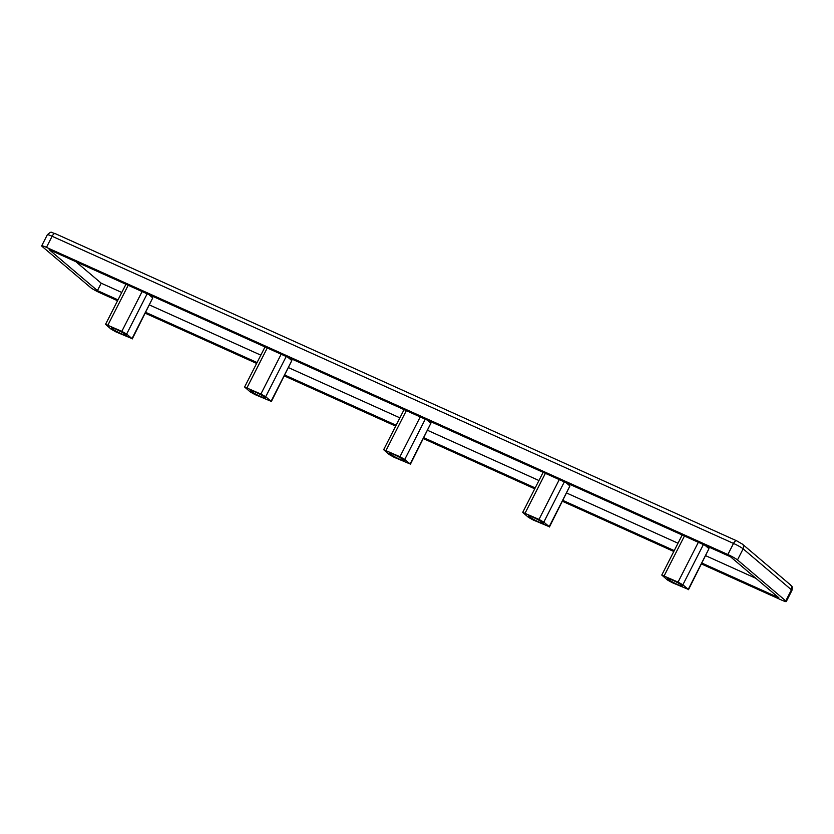 <?xml version="1.0" encoding="UTF-8"?>
<svg xmlns="http://www.w3.org/2000/svg" width="834" height="834" viewBox="0 0 834 834"><rect width="100%" height="100%" fill="white"/><g stroke="black" fill="none" stroke-linecap="round" stroke-linejoin="round"><path stroke-width="1.25" d="M125.851 334.757A8.35 0.886 27 0 1 126.341 335.414A8.35 0.886 27 0 1 120.065 333.193A8.35 0.886 27 0 1 111.944 328.492A8.35 0.886 27 0 1 111.454 327.835A8.35 0.886 27 0 1 117.73 330.055A8.35 0.886 27 0 1 125.851 334.757M403.969 460.139A8.35 0.886 27 0 1 404.459 460.795A8.35 0.886 27 0 1 398.183 458.564A8.35 0.886 27 0 1 390.062 453.863A8.35 0.886 27 0 1 389.572 453.206A8.35 0.886 27 0 1 395.848 455.427A8.35 0.886 27 0 1 403.969 460.139M682.087 585.51A8.35 0.886 27 0 1 682.577 586.166A8.35 0.886 27 0 1 676.301 583.946A8.35 0.886 27 0 1 668.18 579.244A8.35 0.886 27 0 1 667.69 578.587A8.35 0.886 27 0 1 673.966 580.808A8.35 0.886 27 0 1 682.087 585.51M543.028 522.824A8.35 0.886 27 0 1 543.518 523.481A8.35 0.886 27 0 1 537.242 521.25A8.35 0.886 27 0 1 529.121 516.548A8.35 0.886 27 0 1 528.631 515.892A8.35 0.886 27 0 1 534.907 518.122A8.35 0.886 27 0 1 543.028 522.824M264.91 397.443A8.35 0.886 27 0 1 265.4 398.099A8.35 0.886 27 0 1 259.124 395.879A8.35 0.886 27 0 1 251.003 391.177A8.35 0.886 27 0 1 250.513 390.521A8.35 0.886 27 0 1 256.789 392.741A8.35 0.886 27 0 1 264.91 397.443M46.454 247.364L52.115 236.262L733.503 543.434L727.853 554.527L46.454 247.364A8.35 0.886 27 0 0 41.7 245.842A8.35 0.886 27 0 0 42.19 246.499L90.479 287.459A8.35 0.886 27 0 0 100.122 292.87L117.563 300.73M145.335 313.261L256.622 363.426M284.394 375.946L395.681 426.111M423.453 438.632L534.74 488.797M562.512 501.317L673.799 551.482M701.571 564.003L781.51 600.042A8.35 0.886 27 0 0 786.264 601.554L791.925 590.462A8.35 0.886 -153 0 0 791.435 589.805L785.784 600.897L737.485 559.937L743.136 548.845A4.18 3.784 -49.7 0 0 742.364 544.091L790.663 585.051A4.18 3.784 130.3 0 1 791.435 589.805L743.136 548.845A8.35 0.886 -153 0 0 733.503 543.434A4.18 1.699 114.3 0 1 736.558 540.766L742.364 544.091M785.784 600.897A8.35 0.886 27 0 1 786.264 601.554M727.853 554.527A8.35 0.886 27 0 1 737.485 559.937M702.019 563.138L778.831 597.769L730.532 556.81L49.143 249.637L97.432 290.597L118.001 299.865M145.783 312.385L257.06 362.55M284.842 375.081L396.119 425.246M423.901 437.767L535.178 487.932M562.96 500.452L674.237 550.617M97.432 290.597L101.206 283.195L121.774 292.463M149.547 304.994L260.833 355.159M288.606 367.679L399.893 417.844M427.665 430.365L538.952 480.53M566.724 493.05L678.011 543.215M705.783 555.736L755.927 578.348M75.811 261.657L101.206 283.195M148.817 294.569L152.747 297.905L132.012 338.604L126.643 334.048L121.827 331.348L105.543 324.322L111.151 329.201L115.968 331.901L132.012 338.604M132.252 338.927L152.747 297.905M426.935 419.94L430.865 423.276L410.13 463.975L404.761 459.43L399.945 456.719L383.661 449.693L389.269 454.572L394.086 457.282L410.13 463.975M410.37 464.309L430.865 423.276M705.053 545.321L708.983 548.657L688.248 589.357L682.879 584.801L678.063 582.101L661.779 575.064L667.388 579.953L672.204 582.653L688.248 589.357M688.498 589.68L708.983 548.657M565.994 482.636L569.924 485.961L549.189 526.661L543.82 522.115L539.004 519.405L522.72 512.378L528.329 517.257L533.145 519.968L549.189 526.661M549.439 526.994L569.924 485.961M287.876 357.254L291.806 360.59L271.071 401.29L265.702 396.734L260.886 394.034L244.602 387.007L250.21 391.886L255.027 394.586L271.071 401.29M271.311 401.613L291.806 360.59M41.7 245.842L47.35 234.74A8.35 0.886 -153 0 1 52.115 236.262A4.18 1.699 -65.7 0 1 55.169 233.593A4.18 1.699 -65.7 0 1 55.336 233.697M736.735 540.87A4.18 1.699 114.3 0 0 736.558 540.766L55.169 233.593C50.478 232.561 52.219 230.601 47.35 234.74M126.643 334.048L147.149 293.818M107.92 325.072L128.196 285.28M142.103 291.546L121.827 331.348M404.761 459.43L425.267 419.189M386.038 450.454L406.325 410.651M420.221 416.917L399.945 456.719M682.879 584.801L703.385 544.571M664.156 575.825L684.443 536.022M698.339 542.298L678.063 582.101M543.82 522.115L564.326 481.875M525.097 513.139L545.384 473.337M559.28 479.602L539.004 519.405M265.702 396.734L286.208 356.504M246.979 387.768L267.266 347.966M281.162 354.231L260.886 394.034M790.663 585.051C791.643 587.084 792.905 585.124 791.925 590.462M125.955 284.258L105.543 324.322M404.073 409.64L383.661 449.693M682.191 535.011L661.779 575.064M543.132 472.325L522.72 512.378M265.014 346.944L244.602 387.007"/></g></svg>
